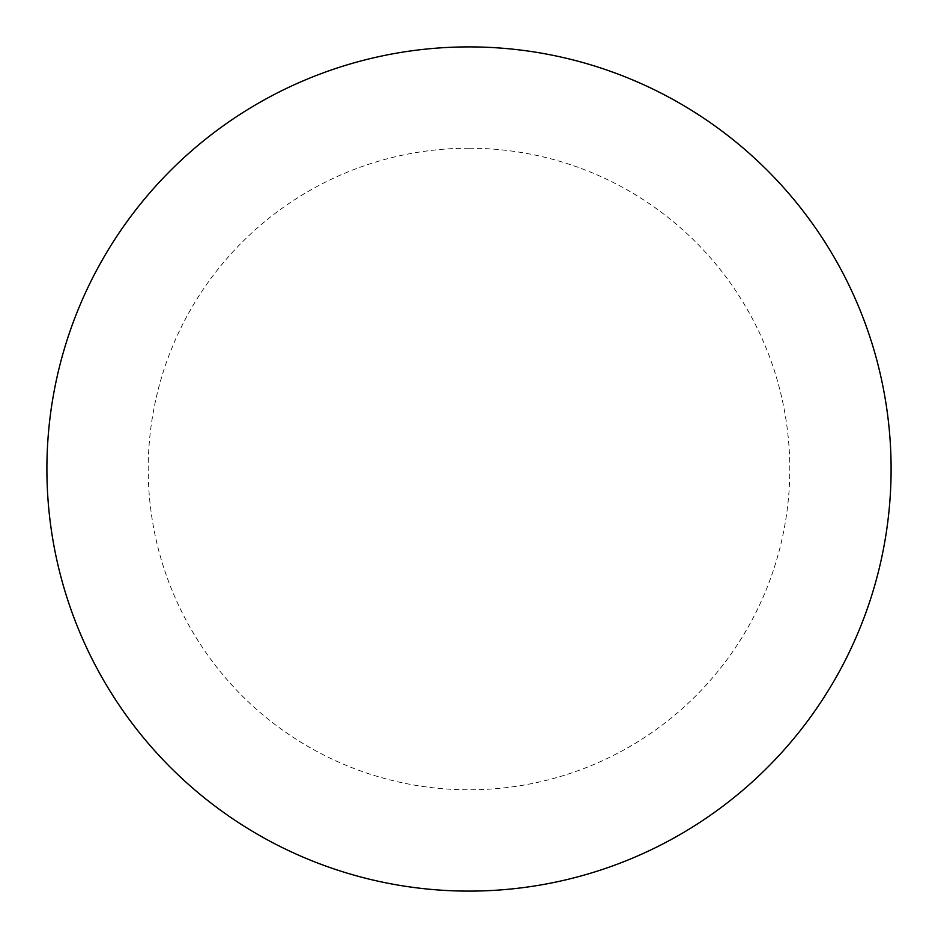 <?xml version="1.0" encoding="UTF-8"?>
<svg xmlns="http://www.w3.org/2000/svg" width="938" height="938" viewBox="0 0 938 938"><rect width="100%" height="100%" fill="white"/><g stroke="black" fill="none" stroke-linecap="round" stroke-linejoin="round"><path stroke-width="0.7" stroke-dasharray="4.69 3.52" d="M469 46.9A422.1 422.1 0 0 1 891.1 469A422.1 422.1 0 0 1 469 891.1A422.1 422.1 0 0 1 46.9 469A422.1 422.1 0 0 1 469 46.9A422.1 422.1 0 0 1 891.1 469A422.1 422.1 0 0 1 469 891.1M46.9 469A422.1 422.1 0 0 0 469 891.1A422.1 422.1 0 0 0 891.1 469A422.1 422.1 0 0 0 469 46.9A422.1 422.1 0 0 0 46.9 469M469 148.204A320.796 320.796 0 0 1 789.796 469A320.796 320.796 0 0 1 469 789.796A320.796 320.796 0 0 1 148.204 469A320.796 320.796 0 0 1 469 148.204"/><path stroke-width="1.41" d="M469 46.9A422.1 422.1 0 0 1 891.1 469A422.1 422.1 0 0 1 469 891.1A422.1 422.1 0 0 1 46.9 469A422.1 422.1 0 0 1 469 46.9M46.9 469A422.1 422.1 0 0 0 469 891.1A422.1 422.1 0 0 0 891.1 469A422.1 422.1 0 0 0 469 46.9A422.1 422.1 0 0 0 46.9 469"/></g></svg>
